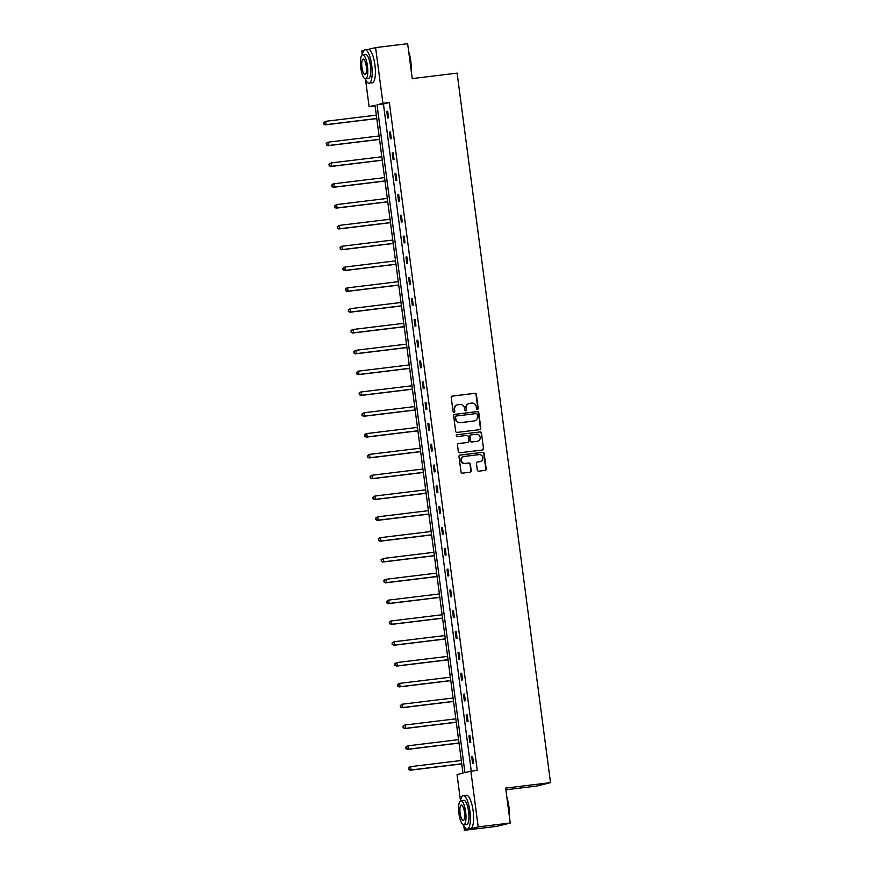 <?xml version="1.0" encoding="UTF-8"?>
<svg xmlns="http://www.w3.org/2000/svg" width="874" height="874" viewBox="0 0 874 874"><rect width="100%" height="100%" fill="white"/><g stroke="black" fill="none" stroke-linecap="round" stroke-linejoin="round"><path stroke-width="1.31" d="M477.455 409.403A0.929 0.885 76.2 0 0 478.209 408.377L476.374 394.458A1.322 1.267 76.2 0 0 474.953 393.3L452.306 396.064A1.322 1.267 76.2 0 0 451.213 397.528L453.049 411.446A0.929 0.885 76.2 0 0 454.152 412.233A0.929 0.885 76.2 0 0 454.808 411.228L454.567 409.425A4.228 4.053 76.2 0 1 458.042 404.749L459.932 404.52A4.228 4.053 76.2 0 1 464.509 408.213L464.75 410.015A0.929 0.885 76.2 0 0 465.853 410.813A0.929 0.885 76.2 0 0 466.508 409.808L466.268 408.005A4.228 4.053 76.2 0 1 469.742 403.318L471.632 403.089A4.228 4.053 76.2 0 1 476.21 406.792L476.45 408.595A0.929 0.885 76.2 0 0 477.455 409.403M477.357 409.403A0.929 0.885 76.2 0 0 477.838 408.475L476.002 394.556A1.322 1.267 76.2 0 0 474.571 393.398L451.978 396.151M453.956 412.255A0.929 0.885 76.2 0 0 454.436 411.315L454.567 409.425M465.656 410.835A0.929 0.885 76.2 0 0 466.137 409.895L466.268 408.005M477.313 470.004A1.322 1.267 76.2 0 0 478.744 471.162L485.092 470.387A1.322 1.267 76.2 0 0 486.184 468.923L484.152 453.464A1.322 1.267 76.2 0 0 482.721 452.317L460.074 455.07A1.322 1.267 76.2 0 0 458.981 456.534L461.024 471.993A1.322 1.267 76.2 0 0 462.444 473.14L470.125 472.211A1.322 1.267 76.2 0 0 471.206 470.747L470.343 464.138A1.322 1.267 76.2 0 0 468.912 462.98L465.099 463.438A3.54 3.387 76.2 0 1 463.799 456.501A3.54 3.387 76.2 0 1 464.181 456.436L479.094 454.622A3.54 3.387 76.2 0 1 480.394 461.559A3.54 3.387 76.2 0 1 480.012 461.625L477.532 461.931A1.322 1.267 76.2 0 0 476.439 463.395L477.313 470.004M368.511 49.348L375.602 47.6L407.645 43.7L412.244 78.594L457.102 73.132L550.511 782.634L505.653 788.097L510.241 822.991L478.198 826.902L464.378 830.3L463.755 825.548M375.602 47.6L382.943 103.318L377.022 104.771L464.946 772.649L470.868 771.185L478.198 826.902M470.868 771.185L477.27 770.409L389.345 102.531L382.943 103.318M479.739 429.647A1.322 1.267 76.2 0 0 480.82 428.194L478.788 412.736A1.322 1.267 76.2 0 0 477.357 411.578L454.709 414.331A1.322 1.267 76.2 0 0 453.617 415.795L455.66 431.253A1.322 1.267 76.2 0 0 457.091 432.412L479.739 429.647M481.465 433.1L483.497 448.559A1.322 1.267 76.2 0 1 482.415 450.023L459.768 452.776A1.322 1.267 76.2 0 1 458.337 451.618L457.463 445.008A1.322 1.267 76.2 0 1 458.555 443.544L467.732 442.43A1.322 1.267 76.2 0 0 468.825 440.966L468.246 436.574A1.322 1.267 76.2 0 0 466.814 435.416L457.255 436.585A0.929 0.885 76.2 0 1 456.905 434.771A0.929 0.885 76.2 0 1 457.015 434.749L480.034 431.942A1.322 1.267 76.2 0 1 481.465 433.1L483.497 448.559M510.241 822.991L496.421 826.4L464.378 830.3M362.284 54.833L361.781 51.009L363.813 50.506M505.871 789.79L536.691 786.043L550.511 782.634M460.489 800.77L457.047 774.593L462.969 773.129L375.033 105.262L369.112 106.715L365.551 79.61M375.132 105.983L369.112 106.715M389.345 102.531L383.424 103.995L471.261 771.141M383.424 103.995L377.022 104.771M472.583 763.363L471.709 756.687L472.637 756.458L473.522 763.133L472.583 763.363M469.851 742.55L468.967 735.875L469.906 735.646L470.78 742.321L469.851 742.55M467.109 721.727L466.224 715.052L467.164 714.823L468.038 721.498L467.109 721.727M464.367 700.915L463.482 694.24L464.422 694.011L465.296 700.686L464.367 700.915M461.625 680.092L460.751 673.428L461.68 673.199L462.554 679.863L461.625 680.092M458.883 659.28L458.009 652.605L458.937 652.375L459.822 659.051L458.883 659.28M456.141 638.457L455.267 631.793L456.195 631.563L457.08 638.228L456.141 638.457M453.398 617.645L452.524 610.97L453.453 610.74L454.338 617.415L453.398 617.645M450.667 596.833L449.782 590.158L450.722 589.928L451.596 596.603L450.667 596.833M447.925 576.01L447.04 569.335L447.98 569.105L448.854 575.78L447.925 576.01M445.183 555.198L444.298 548.522L445.237 548.293L446.111 554.968L445.183 555.198M442.441 534.375L441.567 527.71L442.495 527.481L443.369 534.145L442.441 534.375M439.698 513.562L438.824 506.887L439.753 506.658L440.638 513.333L439.698 513.562M436.956 492.739L436.082 486.075L437.011 485.846L437.896 492.51L436.956 492.739M434.214 471.927L433.34 465.252L434.28 465.023L435.154 471.698L434.214 471.927M431.483 451.115L430.598 444.44L431.538 444.211L432.412 450.886L431.483 451.115M428.741 430.292L427.856 423.617L428.795 423.387L429.669 430.063L428.741 430.292M425.999 409.48L425.114 402.805L426.053 402.575L426.927 409.251L425.999 409.48M423.256 388.657L422.382 381.993L423.311 381.763L424.185 388.427L423.256 388.657M420.514 367.845L419.64 361.17L420.569 360.94L421.454 367.615L420.514 367.845M417.772 347.022L416.898 340.357L417.827 340.128L418.712 346.792L417.772 347.022M415.03 326.21L414.156 319.534L415.095 319.305L415.969 325.98L415.03 326.21M412.299 305.397L411.414 298.722L412.353 298.493L413.227 305.168L412.299 305.397M409.556 284.574L408.671 277.899L409.611 277.67L410.485 284.345L409.556 284.574M406.814 263.762L405.929 257.087L406.869 256.858L407.743 263.533L406.814 263.762M404.072 242.939L403.198 236.275L404.127 236.046L405.012 242.71L404.072 242.939M401.33 222.127L400.456 215.452L401.385 215.222L402.269 221.898L401.33 222.127M398.588 201.304L397.714 194.64L398.642 194.41L399.527 201.075L398.588 201.304M395.846 180.492L394.972 173.817L395.911 173.587L396.785 180.263L395.846 180.492M393.114 159.68L392.229 153.005L393.169 152.775L394.043 159.45L393.114 159.68M390.372 138.857L389.487 132.182L390.427 131.952L391.301 138.627L390.372 138.857M387.63 118.045L386.745 111.369L387.685 111.14L388.559 117.815L387.63 118.045M386.745 111.369L387.695 111.249M389.487 132.182L390.438 132.072M392.229 153.005L393.18 152.884M394.972 173.817L395.922 173.708M397.714 194.64L398.664 194.52M400.456 215.452L401.406 215.343M403.198 236.275L404.138 236.155M405.929 257.087L406.88 256.967M408.671 277.899L409.622 277.79M411.414 298.722L412.364 298.602M414.156 319.534L415.106 319.425M416.898 340.357L417.848 340.237M419.64 361.17L420.591 361.06M422.382 381.993L423.322 381.872M425.114 402.805L426.064 402.685M427.856 423.617L428.806 423.508M430.598 444.44L431.548 444.32M433.34 465.252L434.291 465.143M436.082 486.075L437.033 485.955M438.824 506.887L439.775 506.778M441.567 527.71L442.506 527.59M444.298 548.522L445.248 548.402M447.04 569.335L447.991 569.225M449.782 590.158L450.733 590.037M452.524 610.97L453.475 610.86M455.267 631.793L456.217 631.673M458.009 652.605L458.959 652.496M460.751 673.428L461.691 673.308M463.482 694.24L464.433 694.12M466.224 715.052L467.175 714.943M468.967 735.875L469.917 735.755M471.709 756.687L472.659 756.578M469.098 403.46A4.228 4.053 76.2 0 0 465.897 408.092M457.397 404.881A4.228 4.053 76.2 0 0 454.196 409.524M479.684 429.658A1.322 1.267 76.2 0 0 480.449 428.282L478.406 412.823A1.322 1.267 76.2 0 0 476.986 411.665L454.382 414.418M477.215 414.385A0.929 0.885 76.2 0 0 476.21 413.577L456.337 416.002A0.929 0.885 76.2 0 0 455.572 417.029L455.824 418.919A4.228 4.053 76.2 0 0 460.401 422.623L473.992 420.973A4.228 4.053 76.2 0 0 477.466 416.286L477.215 414.385M456.13 416.046L455.955 416.09A0.929 0.885 76.2 0 0 455.201 417.117L455.572 417.029M474.265 420.929A4.228 4.053 76.2 0 1 473.61 421.06L460.03 422.721A4.228 4.053 76.2 0 1 455.452 419.017L455.201 417.117M482.361 450.023A1.322 1.267 76.2 0 0 483.125 448.646M458.555 443.544L467.361 442.517A1.322 1.267 76.2 0 0 467.645 442.452M456.741 434.826L480.034 431.942M470.715 434.99A1.322 1.267 76.2 0 0 469.633 436.454L470.212 440.835A1.322 1.267 76.2 0 0 471.643 441.993L476.898 441.359A3.54 3.387 76.2 0 0 480.143 437.153A3.54 3.387 76.2 0 0 476.341 434.258L471.097 434.891A1.322 1.267 76.2 0 0 470.004 436.355L470.583 440.747A1.322 1.267 76.2 0 0 472.015 441.905L477.27 441.261A3.54 3.387 76.2 0 0 477.466 441.239M481.093 433.198A1.322 1.267 76.2 0 0 479.662 432.04M480.208 461.592A3.54 3.387 76.2 0 1 479.64 461.712L477.204 462.007M463.613 456.556A3.54 3.387 76.2 0 0 460.937 460.642A3.54 3.387 76.2 0 0 464.728 463.537L465.099 463.438M470.07 472.211A1.322 1.267 76.2 0 0 470.835 470.835L469.961 464.225A1.322 1.267 76.2 0 0 468.53 463.067L464.728 463.537M485.048 470.398A1.322 1.267 76.2 0 0 485.813 469.021L483.77 453.562A1.322 1.267 76.2 0 0 482.339 452.404L459.746 455.157M376.344 115.15L325.674 121.311L326.111 124.654L325.183 124.884L376.792 118.591M324.036 123.922L323.861 122.589L323.664 124.01L326.111 124.654L376.781 118.482M323.489 122.677L325.674 121.311L323.861 122.589M325.183 124.884L323.664 124.01M408.682 51.555A16.431 4.665 83.1 0 1 410.693 60.568A16.431 4.665 83.1 0 1 411.108 69.975M410.911 68.467A16.835 4.774 -96.9 0 0 410.419 60.59A16.835 4.774 -96.9 0 0 408.868 52.975M365.19 78.813A16.835 4.774 -96.9 0 0 369.079 83.161A16.835 4.774 -96.9 0 0 371.712 65.299A16.835 4.774 -96.9 0 0 365.004 49.742A16.835 4.774 -96.9 0 0 362.273 54.887M369.079 83.161L372.28 82.768A16.835 4.774 -96.9 0 0 374.913 64.916A16.835 4.774 -96.9 0 0 368.216 49.348L365.004 49.742M362.634 54.778L365.583 54.417A12.116 3.441 83.1 0 1 370.401 65.626A12.116 3.441 83.1 0 1 368.511 78.485L365.561 78.846A12.116 3.441 -96.9 0 0 367.462 65.987A12.116 3.441 -96.9 0 0 362.634 54.778A12.116 3.441 -96.9 0 0 360.733 67.637A12.116 3.441 -96.9 0 0 365.561 78.846M361.923 67.342A7.811 2.218 -96.9 0 0 365.037 74.563A7.811 2.218 -96.9 0 0 366.261 66.282A7.811 2.218 -96.9 0 0 363.147 59.061A7.811 2.218 -96.9 0 0 361.923 67.342M506.887 797.492A16.431 4.665 83.1 0 1 508.897 806.505A16.431 4.665 83.1 0 1 509.313 815.912M509.116 814.404A16.835 4.774 -96.9 0 0 508.624 806.527A16.835 4.774 -96.9 0 0 507.073 798.912M463.395 824.75A16.835 4.774 -96.9 0 0 467.284 829.098A16.835 4.774 -96.9 0 0 469.917 811.236A16.835 4.774 -96.9 0 0 463.209 795.679A16.835 4.774 -96.9 0 0 460.478 800.824M467.284 829.098L470.485 828.705A16.835 4.774 -96.9 0 0 473.118 810.843A16.835 4.774 -96.9 0 0 466.421 795.285L463.209 795.679M460.838 800.715L463.777 800.355A12.116 3.441 83.1 0 1 468.606 811.564A12.116 3.441 83.1 0 1 466.716 824.422L463.766 824.772A12.116 3.441 -96.9 0 0 465.656 811.913A12.116 3.441 -96.9 0 0 460.838 800.715A12.116 3.441 -96.9 0 0 458.937 813.574A12.116 3.441 -96.9 0 0 463.766 824.772M460.128 813.279A7.811 2.218 -96.9 0 0 463.242 820.5A7.811 2.218 -96.9 0 0 464.465 812.208A7.811 2.218 -96.9 0 0 461.352 804.998A7.811 2.218 -96.9 0 0 460.128 813.279M503.249 824.717L505.991 824.379A16.835 4.774 -96.9 0 0 507.051 823.778M379.076 135.962L328.416 142.134L328.853 145.466L327.914 145.696L379.534 139.414M326.778 144.734L326.603 143.402L326.406 144.833L328.853 145.466L379.524 139.294M326.221 143.5L327.477 142.364L328.416 142.134L326.603 143.402M327.914 145.696L326.406 144.833M381.818 156.774L331.159 162.946L331.596 166.289L330.656 166.519L382.277 160.226M329.52 165.557L329.345 164.225L329.137 165.645L331.596 166.289L382.255 160.117M328.963 164.312L331.159 162.946L329.345 164.225M330.656 166.519L329.137 165.645M384.56 177.597L333.89 183.769L334.338 187.102L333.398 187.331L385.019 181.049M332.251 186.37L332.076 185.037L331.88 186.468L334.338 187.102L384.997 180.929M331.705 185.135L332.961 183.999L333.89 183.769L332.076 185.037M333.398 187.331L331.88 186.468M387.302 198.409L336.632 204.582L337.08 207.914L336.14 208.143L387.75 201.861M334.993 207.193L334.818 205.86L334.622 207.28L337.08 207.914L387.739 201.752M334.447 205.947L336.632 204.582L334.818 205.86M336.14 208.143L334.622 207.28M390.044 219.232L339.374 225.394L339.811 228.737L338.883 228.966L390.492 222.684M337.735 228.005L337.561 226.672L337.364 228.103L339.811 228.737L390.481 222.564M337.189 226.759L339.374 225.394L337.561 226.672M338.883 228.966L337.364 228.103M392.787 240.044L342.116 246.217L342.553 249.549L341.625 249.778L393.234 243.496M340.478 248.828L340.303 247.484L340.106 248.915L342.553 249.549L393.224 243.387M339.931 247.582L341.188 246.446L342.116 246.217L340.303 247.484M341.625 249.778L340.106 248.915M395.518 260.867L344.859 267.029L345.296 270.372L344.367 270.601L395.977 264.309M343.22 269.64L343.045 268.307L342.848 269.727L345.296 270.372L395.966 264.199M342.674 268.394L344.859 267.029L343.045 268.307M344.367 270.601L342.848 269.727M398.26 281.679L347.601 287.852L348.038 291.184L347.098 291.413L398.719 285.132M345.962 290.452L345.787 289.119L345.591 290.55L348.038 291.184L398.708 285.011M345.405 289.218L346.661 288.081L347.601 287.852L345.787 289.119M347.098 291.413L345.591 290.55M401.002 302.491L350.343 308.664L350.78 312.007L349.84 312.237L401.461 305.944M348.704 311.275L348.518 309.942L348.322 311.363L350.78 312.007L401.439 305.834M348.147 310.03L350.343 308.664L348.518 309.942M349.84 312.237L348.322 311.363M403.744 323.314L353.074 329.487L353.522 332.819L352.583 333.049L404.203 326.767M351.435 332.087L351.261 330.754L351.064 332.186L353.522 332.819L404.181 326.647M350.889 330.853L352.146 329.716L353.074 329.487L351.261 330.754M352.583 333.049L351.064 332.186M406.486 344.127L355.816 350.299L356.264 353.631L355.325 353.861L406.934 347.579M354.178 352.91L354.003 351.577L353.806 352.998L356.264 353.631L406.923 347.47M353.631 351.665L355.816 350.299L354.003 351.577M355.325 353.861L353.806 352.998M409.229 364.95L358.558 371.111L358.996 374.454L358.067 374.684L409.677 368.402M356.92 373.722L356.745 372.39L356.548 373.821L358.996 374.454L409.666 368.282M356.373 372.477L358.558 371.111L356.745 372.39M358.067 374.684L356.548 373.821M411.971 385.762L361.301 391.934L361.738 395.267L360.809 395.496L412.419 389.214M359.662 394.545L359.487 393.202L359.29 394.633L361.738 395.267L412.408 389.105M359.116 393.3L360.372 392.164L361.301 391.934L359.487 393.202M360.809 395.496L359.29 394.633M414.702 406.585L364.043 412.747L364.48 416.09L363.551 416.319L415.161 410.026M362.404 415.358L362.229 414.025L362.033 415.445L364.48 416.09L415.15 409.917M361.858 414.112L364.043 412.747L362.229 414.025M363.551 416.319L362.033 415.445M417.444 427.397L366.785 433.57L367.222 436.902L366.282 437.131L417.903 430.849M365.146 436.17L364.971 434.837L364.775 436.268L367.222 436.902L417.892 430.729M364.589 434.935L365.845 433.799L366.785 433.57L364.971 434.837M366.282 437.131L364.775 436.268M420.186 448.209L369.527 454.382L369.964 457.725L369.025 457.954L420.645 451.661M367.888 456.993L367.703 455.66L367.506 457.08L369.964 457.725L420.623 451.552M367.331 455.747L369.527 454.382L367.703 455.66M369.025 457.954L367.506 457.08M422.929 469.032L372.258 475.205L372.706 478.537L371.767 478.766L423.387 472.484M370.62 477.805L370.445 476.472L370.248 477.903L372.706 478.537L423.366 472.364M370.073 476.57L371.33 475.434L372.258 475.205L370.445 476.472M371.767 478.766L370.248 477.903M425.671 489.844L375.001 496.017L375.438 499.349L374.509 499.578L426.119 493.297M373.362 498.628L373.187 497.295L372.99 498.715L375.438 499.349L426.108 493.187M372.816 497.382L375.001 496.017L373.187 497.295M374.509 499.578L372.99 498.715M428.413 510.667L377.743 516.829L378.18 520.172L377.251 520.401L428.861 514.12M376.104 519.44L375.929 518.107L375.733 519.538L378.18 520.172L428.85 513.999M375.558 518.195L377.743 516.829L375.929 518.107M377.251 520.401L375.733 519.538M431.155 531.479L380.485 537.652L380.922 540.984L379.993 541.214L431.603 534.932M378.846 540.263L378.671 538.919L378.475 540.351L380.922 540.984L431.592 534.822M378.3 539.018L379.556 537.881L380.485 537.652L378.671 538.919M379.993 541.214L378.475 540.351M433.886 552.302L383.227 558.464L383.664 561.807L382.736 562.037L434.345 555.744M381.588 561.075L381.414 559.742L381.217 561.163L383.664 561.807L434.334 555.635M381.042 559.83L383.227 558.464L381.414 559.742M382.736 562.037L381.217 561.163M436.629 573.115L385.969 579.287L386.406 582.619L385.467 582.849L437.087 576.567M384.331 581.887L384.156 580.554L383.948 581.986L386.406 582.619L437.066 576.447M383.773 580.653L385.03 579.517L385.969 579.287L384.156 580.554M385.467 582.849L383.948 581.986M439.371 593.927L388.712 600.099L389.149 603.442L388.209 603.672L439.83 597.379M387.073 602.71L386.887 601.378L386.69 602.798L389.149 603.442L439.808 597.27M386.516 601.465L388.712 600.099L386.887 601.378M388.209 603.672L386.69 602.798M442.113 614.75L391.443 620.922L391.891 624.255L390.951 624.484L442.572 618.202M389.804 623.523L389.629 622.19L389.433 623.621L391.891 624.255L442.55 618.082M389.258 622.288L390.514 621.152L391.443 620.922L389.629 622.19M390.951 624.484L389.433 623.621M444.855 635.562L394.185 641.735L394.622 645.067L393.693 645.296L445.303 639.014M392.546 644.346L392.371 643.013L392.175 644.433L394.622 645.067L445.292 638.905M392 643.1L394.185 641.735L392.371 643.013M393.693 645.296L392.175 644.433M447.597 656.385L396.927 662.547L397.364 665.89L396.435 666.119L448.045 659.837M395.288 665.158L395.114 663.825L394.917 665.256L397.364 665.89L448.034 659.717M394.742 663.912L396.927 662.547L395.114 663.825M396.435 666.119L394.917 665.256M450.339 677.197L399.669 683.37L400.106 686.702L399.178 686.931L450.787 680.649M398.031 685.981L397.856 684.637L397.659 686.068L400.106 686.702L450.776 680.54M397.484 684.735L398.741 683.599L399.669 683.37L397.856 684.637M399.178 686.931L397.659 686.068M453.071 698.02L402.411 704.182L402.848 707.525L401.92 707.754L453.53 701.461M400.773 706.793L400.598 705.46L400.401 706.88L402.848 707.525L453.519 701.352M400.226 705.547L402.411 704.182L400.598 705.46M401.92 707.754L400.401 706.88M455.813 718.832L405.154 725.005L405.591 728.337L404.651 728.566L456.272 722.285M403.515 727.605L403.34 726.272L403.132 727.703L405.591 728.337L456.25 722.164M402.958 726.37L404.214 725.234L405.154 725.005L403.34 726.272M404.651 728.566L403.132 727.703M458.555 739.644L407.896 745.817L408.333 749.16L407.393 749.389L459.014 743.097M406.257 748.428L406.071 747.095L405.875 748.515L408.333 749.16L458.992 742.987M405.7 747.183L407.896 745.817L406.071 747.095M407.393 749.389L405.875 748.515M461.297 760.467L410.627 766.64L411.075 769.972L410.135 770.202L461.756 763.92M408.988 769.24L408.813 767.907L408.617 769.339L411.075 769.972L461.734 763.8M408.442 768.006L409.698 766.869L410.627 766.64L408.813 767.907M410.135 770.202L408.617 769.339M476.898 441.359L477.652 441.195"/></g></svg>
